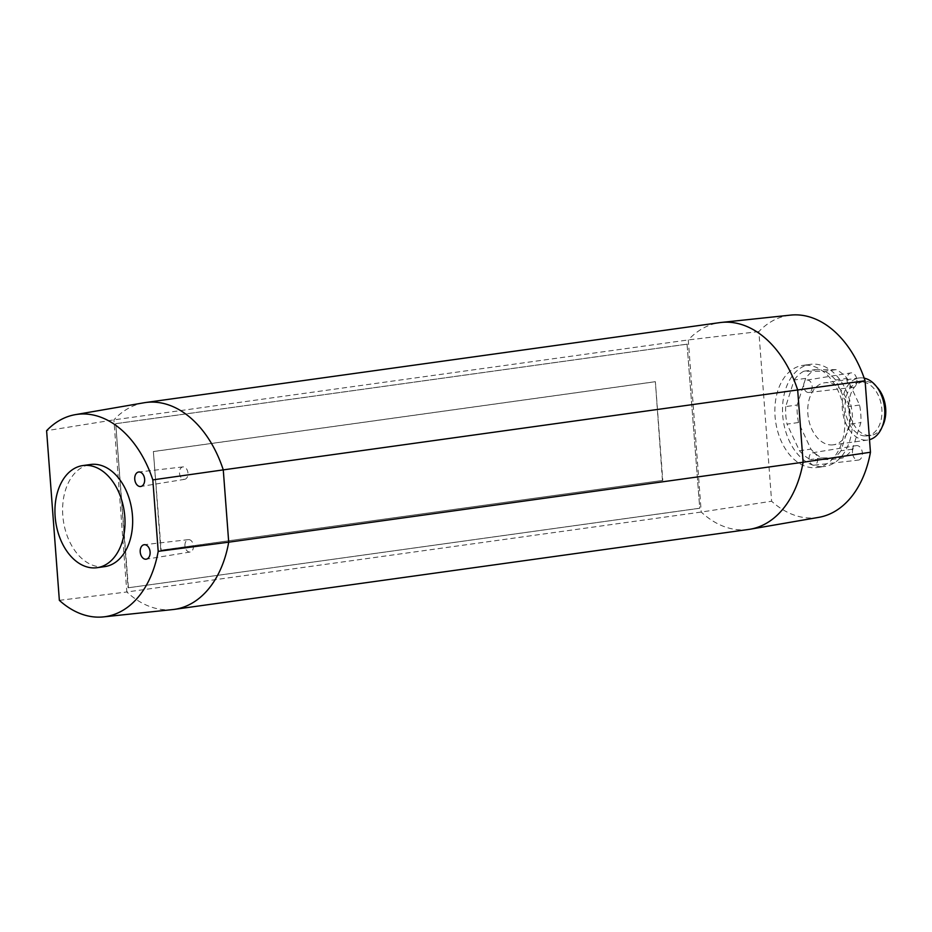 <?xml version="1.0" encoding="UTF-8"?>
<svg xmlns="http://www.w3.org/2000/svg" width="932" height="932" viewBox="0 0 932 932"><rect width="100%" height="100%" fill="white"/><g stroke="black" fill="none" stroke-linecap="round" stroke-linejoin="round"><path stroke-width="0.7" stroke-dasharray="4.66 3.5" d="M865.537 436.001A27.145 18.244 -97.9 0 0 867.238 435.885A27.145 18.244 -97.9 0 0 881.73 407.738A27.145 18.244 -97.9 0 0 861.471 381.98A27.145 18.244 -97.9 0 0 859.758 382.097A27.145 18.244 -97.9 0 0 845.277 410.243A27.145 18.244 -97.9 0 0 865.537 436.001M882.301 426.576A27.145 18.244 82.1 0 1 871.071 435.349A27.145 18.244 82.1 0 1 869.358 435.465A27.145 18.244 82.1 0 1 849.11 409.707A27.145 18.244 82.1 0 1 863.591 381.572A27.145 18.244 82.1 0 1 865.304 381.456A27.145 18.244 82.1 0 1 876.791 386.943M153.733 451.519L655.371 381.724L662.792 480.399L161.154 550.206L153.372 451.519L160.793 550.206L662.792 480.399M864.185 378.147A31.327 21.052 -97.9 0 0 861.156 377.833A31.327 21.052 -97.9 0 0 859.188 377.961A31.327 21.052 -97.9 0 0 842.47 410.43A31.327 21.052 -97.9 0 0 865.84 440.149A31.327 21.052 -97.9 0 0 867.82 440.021A31.327 21.052 -97.9 0 0 869.509 439.671M831.379 444.948A31.327 21.052 -97.9 0 0 833.359 444.809A31.327 21.052 -97.9 0 0 850.066 412.34A31.327 21.052 -97.9 0 0 826.696 382.621A31.327 21.052 -97.9 0 0 824.715 382.761A31.327 21.052 -97.9 0 0 808.009 415.229A31.327 21.052 -97.9 0 0 831.379 444.948M815.279 369.631L836.155 369.655A46.984 31.572 82.1 0 1 847.13 378.427L859.56 405.047A46.984 31.572 82.1 0 1 860.877 422.58L852.442 449.189A46.984 31.572 82.1 0 1 842.784 457.938L821.919 457.927A46.984 31.572 82.1 0 1 810.945 449.142L798.514 422.522A46.984 31.572 82.1 0 1 797.198 404.989L805.632 378.392A46.984 31.572 82.1 0 1 815.279 369.631L803.792 371.227L824.669 371.251L836.155 369.655M859.56 405.047L848.073 406.643L835.631 380.023L847.13 378.427M835.631 380.023A46.984 31.572 -97.9 0 0 824.669 371.251M852.442 449.189L840.955 450.785L849.39 424.188L860.877 422.58M849.39 424.188A46.984 31.572 -97.9 0 0 848.073 406.643M821.919 457.927L810.432 459.523L831.297 459.546L842.784 457.938M831.297 459.546A46.984 31.572 -97.9 0 0 840.955 450.785M798.514 422.522L787.027 424.118L799.458 450.738L810.945 449.142M799.458 450.738A46.984 31.572 -97.9 0 0 810.432 459.523M805.632 378.392L794.146 379.988L785.711 406.585L797.198 404.989M785.711 406.585A46.984 31.572 -97.9 0 0 787.027 424.118M803.792 371.227A46.984 31.572 -97.9 0 0 794.146 379.988M821.407 466.676A51.551 34.647 82.1 0 1 782.938 417.757A51.551 34.647 82.1 0 1 810.444 364.319A51.551 34.647 82.1 0 1 813.694 364.097A51.551 34.647 82.1 0 1 852.163 413.016A51.551 34.647 82.1 0 1 824.657 466.454A51.551 34.647 82.1 0 1 821.407 466.676M806.029 365.169A51.551 34.647 -97.9 0 0 802.79 365.391A51.551 34.647 -97.9 0 0 775.284 418.829A51.551 34.647 -97.9 0 0 813.741 467.736A51.551 34.647 -97.9 0 0 816.991 467.515A51.551 34.647 -97.9 0 0 844.497 414.076A51.551 34.647 -97.9 0 0 806.029 365.169M687.059 344.153L699.746 508.266L128.406 587.766L115.719 423.652L687.059 344.153L699.746 508.266M104.734 566.621A51.551 34.647 82.1 0 1 101.483 566.854A51.551 34.647 82.1 0 1 63.027 517.936A51.551 34.647 82.1 0 1 90.532 464.497M818.762 517.353A102.124 68.63 82.1 0 1 771.614 501.241L758.858 331.571A102.124 68.63 82.1 0 1 790.627 315.109M852.477 452.847A7.305 4.916 82.1 0 1 856.333 445.624A7.305 4.916 82.1 0 1 856.869 445.578A7.305 4.916 82.1 0 1 862.356 452.859A7.305 4.916 82.1 0 1 858.349 460.105A7.305 4.916 82.1 0 1 852.477 452.847M856.892 380.151A7.305 4.916 82.1 0 1 852.885 387.386A7.305 4.916 82.1 0 1 847.013 380.139A7.305 4.916 82.1 0 1 850.869 372.917A7.305 4.916 82.1 0 1 856.892 380.151M662.442 480.399L655.371 381.724M809.151 458.975A6.256 4.206 82.1 0 1 812.448 452.789A6.256 4.206 82.1 0 1 817.609 458.987A6.256 4.206 82.1 0 1 814.184 465.185A6.256 4.206 82.1 0 1 813.846 465.208A6.256 4.206 82.1 0 1 809.151 458.975M655.021 381.724L153.372 451.519M687.408 344.153L116.069 423.652M128.406 587.766L699.396 508.266M812.145 386.267A6.256 4.206 82.1 0 1 808.708 392.477A6.256 4.206 82.1 0 1 803.687 386.267A6.256 4.206 82.1 0 1 806.984 380.081A6.256 4.206 82.1 0 1 812.145 386.267M184.198 479.351A6.256 4.206 -97.9 0 0 184.664 479.316A6.256 4.206 -97.9 0 0 187.926 472.792A6.256 4.206 -97.9 0 0 183.266 466.897A6.256 4.206 -97.9 0 0 182.94 466.909A6.256 4.206 -97.9 0 0 179.526 473.363A6.256 4.206 -97.9 0 0 184.198 479.351M758.858 331.571L688.282 339.935L113.89 419.866L46.6 430.689M143.936 402.787A104.419 70.168 -97.9 0 0 113.89 419.866L126.822 591.983L701.225 512.052L771.614 501.241M748.652 529.458A104.419 70.168 82.1 0 1 701.225 512.052L688.282 339.935A104.419 70.168 82.1 0 1 719.865 322.612M115.719 423.652L128.057 587.766M59.357 600.348L126.822 591.983A104.419 70.168 -97.9 0 0 172.7 609.575M184.967 545.826A6.256 4.206 82.1 0 1 188.404 539.628A6.256 4.206 82.1 0 1 193.425 545.837A6.256 4.206 82.1 0 1 190.128 552.024A6.256 4.206 82.1 0 1 184.967 545.826M871.071 435.349L867.238 435.885M867.82 440.021L833.359 444.809M802.79 365.391L810.444 364.319M812.448 452.789L856.333 445.624M808.708 392.477L852.885 387.386M184.664 479.316L140.779 486.481M188.404 539.628L144.227 544.707M859.188 377.961L824.715 382.761M190.128 552.024L146.242 559.188M182.94 466.909L138.763 472M814.184 465.185L858.349 460.105M816.991 467.515L824.657 466.454M806.984 380.081L850.869 372.917M863.591 381.572L859.758 382.097"/><path stroke-width="1.4" d="M876.791 386.943A27.145 18.244 82.1 0 1 882.301 426.576M869.509 439.671A31.327 21.052 -97.9 0 0 884.619 408.496A31.327 21.052 -97.9 0 0 864.185 378.147M86.117 465.336A51.551 34.647 -97.9 0 0 82.866 465.569A51.551 34.647 -97.9 0 0 55.361 518.996A51.551 34.647 -97.9 0 0 93.829 567.914A51.551 34.647 -97.9 0 0 97.079 567.693A51.551 34.647 -97.9 0 0 124.585 514.254A51.551 34.647 -97.9 0 0 86.117 465.336M82.866 465.569L90.532 464.497A51.551 34.647 82.1 0 1 93.771 464.276A51.551 34.647 82.1 0 1 132.239 513.194A51.551 34.647 82.1 0 1 104.734 566.621L97.079 567.693M103.499 616.891A102.124 68.63 -97.9 0 1 59.357 600.348L46.6 430.689A102.124 68.63 -97.9 0 1 75.352 414.647A102.124 68.63 -97.9 0 1 152.825 479.887L223.272 469.879A104.419 70.168 -97.9 0 0 145.474 402.542L719.865 322.612A104.419 70.168 82.1 0 1 721.415 322.425L790.627 315.109A102.124 68.63 82.1 0 1 865.082 380.78L870.453 452.241A102.124 68.63 82.1 0 1 818.762 517.353L750.19 529.213A104.419 70.168 82.1 0 1 748.652 529.458L174.249 609.388A104.419 70.168 -97.9 0 0 228.713 542.179L158.195 551.348A102.124 68.63 -97.9 0 1 103.499 616.891L172.7 609.575A104.419 70.168 -97.9 0 0 174.249 609.388M870.453 452.241L803.116 462.249L797.676 389.96L865.082 380.78M750.19 529.213A104.419 70.168 82.1 0 0 803.116 462.249L228.713 542.179L223.272 469.879L797.676 389.96A104.419 70.168 82.1 0 0 721.415 322.425M145.474 402.542A104.419 70.168 -97.9 0 0 143.936 402.787L75.352 414.647M152.825 479.887L158.195 551.348M150.099 551.965A7.305 4.916 -97.9 0 0 144.227 544.707A7.305 4.916 -97.9 0 0 140.219 551.954A7.305 4.916 -97.9 0 0 146.242 559.188A7.305 4.916 -97.9 0 0 150.099 551.965M139.148 471.976A7.305 4.916 -97.9 0 0 138.763 472A7.305 4.916 -97.9 0 0 134.779 479.526A7.305 4.916 -97.9 0 0 140.243 486.527A7.305 4.916 -97.9 0 0 140.779 486.481A7.305 4.916 -97.9 0 0 144.6 478.862A7.305 4.916 -97.9 0 0 139.148 471.976"/></g></svg>
